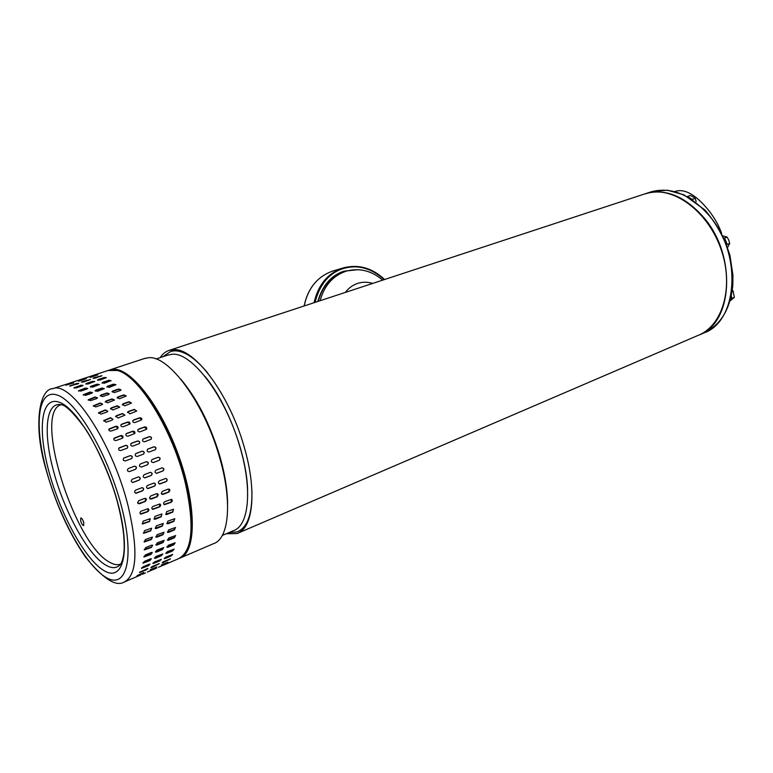 <?xml version="1.0" encoding="UTF-8"?>
<svg xmlns="http://www.w3.org/2000/svg" width="773" height="773" viewBox="0 0 773 773"><rect width="100%" height="100%" fill="white"/><g stroke="black" fill="none" stroke-linecap="round" stroke-linejoin="round"><path stroke-width="1.16" d="M160.127 357.648C162.63 353.85 165.751 351.396 169.48 350.275L172.93 349.696C193.55 346.768 229.117 393.418 244.046 446.475C257.216 490.749 253.235 528.423 237.069 533.544L697.884 335.482C722.311 326.187 734.002 287.914 721.547 250.742C709.363 213.503 676.307 187.578 650.296 192.525L644.238 194.091M237.069 533.544L226.228 533.756M222.286 535.438L233.407 530.684C248.896 525.804 252.645 489.609 239.988 447.142C225.677 396.394 191.733 351.657 171.973 354.285L167.644 355.155M180.534 378.867C196.806 398.172 209.792 423.585 219.503 455.094C224.808 473.356 227.513 489.724 227.6 504.199M162.91 356.72L170.678 351.435L174.118 350.855C183.926 350.488 195.134 357.88 207.753 373.03M180.814 557.72L213.541 543.651C229.233 538.771 232.634 500.904 219.184 456.128C203.898 402.482 168.562 355.029 148.522 357.735L144.242 358.585M109.099 370.161L113.428 369.281C131.362 368.045 162.001 407.719 179.394 457.742C196.97 507.726 196.091 552.888 179.713 558.193L179.607 558.232M251.911 490.517C252.365 513.842 247.476 527.621 237.214 531.872L228.934 532.597M204.797 376.19C227.272 402.849 246.925 455.104 247.602 490.111M118.143 505.02C111.167 475.917 92.876 438.533 83.88 426.715C72.681 411.903 64.98 404.55 60.767 404.646C45.539 402.076 43.133 433.324 53.588 471.24C64.169 511.436 87.929 554.966 105.756 565.102C111.554 568.513 116.269 568.474 119.902 565.005C121.458 563.643 122.714 560.164 123.67 554.57C124.018 551.574 124.637 548.115 123.709 535.148C122.781 526.22 120.975 516.374 118.298 505.619M76.595 383.505L78.749 383.369L77.783 383.901L69.725 385.969L76.595 383.505L70.15 386.162M82.112 385.959L76.198 387.92L73.957 387.804L80.836 385.254L83.059 385.36L82.112 385.959M86.721 389.109L80.788 391.099L78.488 390.732L85.368 388.094L87.658 388.442L86.721 389.109M91.562 393.341L85.61 395.351L83.271 394.732L90.151 392.017L92.489 392.616L91.562 393.341M96.586 398.607L90.605 400.636L88.238 399.767L95.127 396.993L97.495 397.853L96.586 398.607M101.727 404.868L95.736 406.927L93.349 405.786L100.239 402.975L102.616 404.105L101.727 404.868M106.916 412.057L100.915 414.144L98.548 412.724L105.428 409.903L107.785 411.313L106.916 412.057M112.104 420.087L106.085 422.213L103.766 420.502L110.616 417.7L112.926 419.401L112.104 420.087M117.206 428.88L111.186 431.034C109.399 431.179 108.655 430.513 108.954 429.034L115.747 426.29C117.535 426.126 118.279 426.793 117.969 428.281L117.206 428.88M122.163 438.32L116.143 440.504C114.24 440.591 113.554 439.827 114.056 438.204L120.762 435.557C122.656 435.46 123.351 436.233 122.83 437.847L122.163 438.32M126.917 448.292L120.888 450.504C118.868 450.504 118.24 449.635 119.023 447.915L125.574 445.383C127.603 445.383 128.221 446.253 127.429 447.973L126.917 448.292M131.381 458.66L125.371 460.911C123.207 460.785 122.685 459.829 123.806 458.051L130.135 455.655C132.299 455.78 132.811 456.727 131.69 458.515L131.381 458.66M135.526 469.298L129.516 471.578C127.226 471.308 126.83 470.284 128.318 468.515L134.376 466.225C136.666 466.506 137.063 467.52 135.555 469.288L135.401 469.346C136.898 467.578 136.502 466.563 134.222 466.283L128.347 468.506M139.266 480.062L133.024 482.449C130.946 481.917 130.685 480.854 132.241 479.27L138.483 476.893C140.56 477.424 140.831 478.477 139.266 480.062L139.101 480.072C140.599 478.709 140.444 477.637 138.638 476.873M142.58 490.807L136.067 493.251C134.28 492.527 134.154 491.454 135.7 490.063L142.203 487.628C143.991 488.352 144.116 489.415 142.58 490.807L142.396 490.768C143.923 489.367 143.797 488.314 142.01 487.589M70.14 383.05L62.313 385.553L70.14 383.05M73.773 382.935L65.831 385.215L73.773 382.935M82.44 381.582L90.412 379.524L83.639 381.959L81.474 382.084L82.44 381.582L81.899 382.277M86.711 383.311L92.547 381.369L94.77 381.476L87.987 384.007L85.764 383.891L86.711 383.311L85.958 384.171M91.272 386.133L97.137 384.171L99.417 384.519L92.625 387.138L90.335 386.771L91.272 386.133L90.46 387.099M96.074 390.027L101.959 388.046L104.287 388.655L97.495 391.341L95.156 390.723L96.074 390.027L95.224 391.09M101.07 394.974L106.983 392.974L109.331 393.834L108.442 394.568L102.529 396.588L100.171 395.708L101.07 394.974L100.171 395.708M106.201 400.926L112.124 398.897L114.481 400.037L107.689 402.82L105.321 401.67L106.201 400.926L105.302 402.086M111.399 407.825L117.332 405.767L119.68 407.178L112.897 409.97L110.539 408.559L111.399 407.825L110.481 408.985M116.597 415.603L122.549 413.516L124.84 415.207L118.085 417.98L115.776 416.28L116.597 415.603L115.679 416.715M121.738 424.155L127.69 422.039C129.468 421.884 130.202 422.551 129.893 424.029L123.197 426.744C121.419 426.889 120.675 426.223 120.984 424.744L121.67 424.396L120.82 425.169M126.753 433.392L132.705 431.237C134.589 431.16 135.275 431.923 134.763 433.537L128.154 436.156C126.27 436.233 125.574 435.46 126.086 433.856L125.873 434.242M131.565 443.19L137.517 441.006C139.527 441.016 140.145 441.876 139.353 443.596L132.898 446.089C130.888 446.079 130.27 445.219 131.052 443.499L130.811 443.789M136.116 453.422L142.068 451.21C144.213 451.345 144.725 452.292 143.604 454.06L137.362 456.428C135.217 456.302 134.705 455.345 135.806 453.577L135.633 453.722M140.348 463.974L146.29 461.723C148.551 462.003 148.947 463.017 147.469 464.766L141.498 467.037C139.227 466.757 138.831 465.742 140.309 463.984L146.29 461.723M144.203 474.68L150.368 472.342C152.436 472.863 152.696 473.907 151.15 475.492L144.976 477.84C142.918 477.308 142.657 476.255 144.203 474.68M147.624 485.415L154.049 483.019C155.827 483.734 155.953 484.787 154.436 486.178L148.001 488.594C146.232 487.869 146.107 486.806 147.624 485.415M74.962 381.379L82.701 378.886L74.981 381.447M78.517 380.934L86.373 378.664L78.614 381.292M94.045 377.746L101.949 375.707L95.253 378.123L93.098 378.248L94.045 377.746L93.514 378.441M98.364 379.446L104.142 377.524L106.365 377.63L99.659 380.132L97.437 380.016L98.364 379.446L97.63 380.287M102.973 382.22L108.78 380.287L111.051 380.635L104.345 383.224L102.055 382.857L102.973 382.22L102.171 383.186M107.824 386.075L113.65 384.123L115.969 384.722L109.254 387.379L106.925 386.761L107.824 386.075L106.993 387.118M112.858 390.974L118.704 388.993L121.042 389.863L120.173 390.587L114.327 392.568L111.969 391.698L112.858 390.974L111.969 391.698M118.018 396.878L123.873 394.868L126.231 396.008L119.515 398.752L117.148 397.602L118.018 396.878L117.138 398.018M123.236 403.719L129.11 401.689L131.449 403.1L124.743 405.854L122.395 404.434L123.236 403.719L122.347 404.859M128.463 411.439L134.338 409.371L136.628 411.072L129.951 413.797L127.661 412.096L128.463 411.439L127.555 412.531M133.613 419.932L139.498 417.835C141.266 417.691 142 418.348 141.691 419.826L135.072 422.502C133.304 422.638 132.57 421.971 132.869 420.502L133.536 420.174L132.714 420.918M138.628 429.102L144.512 426.976C146.397 426.899 147.073 427.662 146.561 429.257L140.029 431.846C138.154 431.914 137.468 431.15 137.981 429.556L137.768 429.923M143.44 438.832L149.324 436.677C151.324 436.697 151.933 437.547 151.15 439.257L144.773 441.721C142.773 441.702 142.164 440.842 142.937 439.141L142.705 439.412M147.981 449.007L153.866 446.823C155.991 446.958 156.504 447.896 155.392 449.654L149.228 451.992C147.102 451.857 146.59 450.92 147.682 449.161L147.508 449.297M152.194 459.491L158.069 457.278C160.32 457.558 160.707 458.563 159.248 460.302L153.334 462.544C151.093 462.264 150.696 461.249 152.155 459.51L158.069 457.278M156.03 470.148L162.127 467.829C164.166 468.351 164.427 469.395 162.91 470.96L156.803 473.289C154.764 472.767 154.503 471.714 156.03 470.148M159.422 480.825L165.77 478.448C167.528 479.163 167.664 480.217 166.156 481.598L159.798 483.985C158.04 483.27 157.914 482.217 159.422 480.825M86.45 377.591L94.132 375.127L86.47 377.659M90.064 377.137L97.862 374.876L90.161 377.485M137.575 502.837L138.686 500.73L144.648 498.382L146.512 499.31L145.411 501.397L139.449 503.754L137.575 502.837M149.479 498.131L150.58 496.044L156.475 493.715L158.32 494.633L157.219 496.72L151.334 499.049L149.479 498.131M161.248 493.483L162.34 491.396L168.166 489.096L169.992 490.024L168.91 492.092L163.084 494.391L161.248 493.483M61.067 404.723C32.872 412.222 74.247 544.231 109.65 562.251C113.824 564.677 117.477 565.305 120.607 564.126M80.663 520.915C81.6 523.862 82.605 525.418 83.658 525.582L83.774 522.616C82.827 519.659 81.832 518.103 80.778 517.939L80.663 520.915M82.663 519.804L83.851 522.906M158.504 567.237L165.007 564.474L158.504 567.237M161.412 564.899L167.973 562.193L161.412 564.899M163.886 561.507L170.514 558.869L163.229 562.58L162.185 562.841L163.886 561.507M165.895 557.072L172.582 554.502L170.978 556.058L165.364 558.454L164.301 558.647L165.895 557.072M167.393 551.651L174.138 549.139L172.659 550.907L167.016 553.304L165.915 553.439L167.393 551.651M168.359 545.265L175.152 542.801L173.809 544.801L168.137 547.197L167.026 547.284L168.359 545.265M168.775 537.998L175.606 535.563L174.418 537.786L168.717 540.172L167.586 540.221L168.775 537.998M168.62 529.911L175.471 527.505L174.456 529.93L168.727 532.307L167.615 532.346L168.62 529.911M167.896 521.099L174.727 518.702L173.915 521.331L168.166 523.698L167.084 523.727L167.896 521.099M166.601 511.658L173.384 509.272L172.814 512.074L167.026 514.432L166.021 514.48L166.601 511.658M164.736 501.725L171.432 499.329C172.679 500.208 172.572 501.194 171.133 502.286L164.436 504.692C163.2 503.812 163.306 502.827 164.736 501.725M147.353 572.03L153.924 569.228L147.353 572.03M150.204 569.711L156.842 566.976L150.204 569.711M152.619 566.329L159.325 563.662L151.972 567.411L150.909 567.672L152.619 566.329M154.561 561.913L161.335 559.304L159.731 560.86L154.049 563.285L152.957 563.478L154.561 561.913M156.001 556.483L162.823 553.941L161.344 555.719L155.644 558.145L154.523 558.28L156.001 556.483M156.909 550.096L163.779 547.603L162.436 549.603L156.706 552.028L155.566 552.115L156.909 550.096M157.267 542.81L164.176 540.356L162.977 542.569L157.219 544.984L156.069 545.042L157.267 542.81M157.054 534.703L163.982 532.268L162.968 534.703L157.17 537.109L156.04 537.138L157.054 534.703M156.272 525.862L163.19 523.447L162.378 526.075L156.552 528.471L155.45 528.5L156.272 525.862M154.929 516.393L161.799 513.977L161.219 516.789L155.373 519.166L154.339 519.214L154.929 516.393M153.015 506.412L159.798 503.986C161.045 504.875 160.939 505.871 159.489 506.962L152.706 509.397C151.469 508.508 151.576 507.513 153.015 506.412M140.841 574.909L134.193 577.76L140.812 574.832M143.788 572.909L137.063 575.682L143.614 572.532M146.3 569.836L139.517 572.551L146.938 568.764L148.01 568.513L146.3 569.836L147.624 568.522M148.348 565.72L141.498 568.368L143.102 566.793L148.851 564.348L149.962 564.164L148.348 565.72L149.778 564.116M149.904 560.58L142.995 563.169L144.483 561.372L150.262 558.918L151.392 558.792L149.904 560.58L151.305 558.753M150.938 554.454L143.981 556.995L145.324 554.975L151.131 552.531L152.291 552.453L150.938 554.454L152.262 552.434M151.421 547.419L144.425 549.912L145.624 547.67L151.46 545.236L152.619 545.187L151.421 547.419L152.639 545.207M151.344 539.525L144.329 541.989L145.353 539.544L152.368 537.09L151.344 539.525L152.445 537.129M150.706 530.867L143.691 533.322L144.522 530.674L151.527 528.239L150.706 530.867L151.653 528.307M149.489 521.553L142.522 524.007L143.121 521.166L150.078 518.731L149.489 521.553L150.262 518.828M147.72 511.687L140.85 514.142C139.604 513.253 139.71 512.257 141.169 511.146L148.039 508.702C149.286 509.6 149.179 510.595 147.72 511.687L148.271 508.798M162.378 562.415L170.128 558.889M164.263 558.299L172.408 554.463M165.789 553.12L172.437 550.55L174.051 549.091M166.833 546.965L173.587 544.472L175.123 542.781M167.345 539.912L174.186 537.486L175.616 535.573M167.316 532.037L174.225 529.669L175.529 527.544M166.746 523.437L173.693 521.099L174.843 518.77M165.625 514.209L172.592 511.9L173.548 509.349M164.002 504.469L170.92 502.15L171.654 499.406M161.895 494.343L168.698 491.995L169.132 489.058M159.373 483.927L165.963 481.56C167.355 480.448 167.364 479.415 165.992 478.468M156.494 473.318L162.726 470.97C164.195 469.617 164.04 468.564 162.253 467.81M153.286 462.563L159.083 460.36C160.542 458.621 160.156 457.616 157.914 457.336M155.431 449.625C156.291 447.876 155.721 446.978 153.721 446.929L147.846 449.123M151.257 439.141C151.672 437.508 150.986 436.745 149.208 436.832L143.324 438.996M146.667 429.102L144.416 427.179L138.531 429.305M141.778 419.662L139.43 418.077L133.536 420.174M136.686 410.927L134.289 409.651L128.415 411.719M131.478 403.004L129.091 402.008L123.216 404.037M126.241 395.95L123.873 395.216L118.018 397.225M121.042 389.863L118.723 389.37L112.877 391.351M115.95 384.77L113.689 384.519L107.872 386.471M111.012 380.731L108.848 380.703L103.041 382.635M106.259 377.784L98.451 379.862M101.65 375.949L94.151 378.171M151.102 567.237L158.938 563.681M152.928 563.13L161.151 559.265M154.387 557.951L161.122 555.362L162.736 553.903M155.373 551.787L162.214 549.274L163.75 547.584M155.827 544.723L162.755 542.269L164.195 540.366M155.74 536.829L162.736 534.433L164.05 532.307M155.112 528.201L162.146 525.843L163.306 523.514M153.943 518.934L160.997 516.606L161.972 514.064M152.262 509.165L159.277 506.827L160.03 504.073M150.117 498.991L157.016 496.624L157.47 493.676M147.556 488.536L154.242 486.14C155.644 485.029 155.663 483.995 154.291 483.028M144.657 477.869L150.977 475.492C152.465 474.129 152.31 473.076 150.503 472.313M141.44 467.056L147.314 464.824C148.783 463.075 148.397 462.061 146.136 461.781M143.652 454.031C144.512 452.263 143.942 451.364 141.932 451.326L135.98 453.538M139.478 443.47C139.874 441.827 139.188 441.064 137.401 441.161L131.449 443.344M134.879 433.363L132.608 431.44L126.656 433.595M129.99 423.855L127.622 422.28L121.67 424.396M124.897 415.062L122.501 413.797L116.559 415.884M119.718 407.081L117.312 406.086L111.38 408.144M114.501 399.979L112.124 399.245L106.201 401.284M109.331 393.834L107.003 393.351L101.099 395.351M104.278 388.693L102.017 388.442L96.123 390.423M99.379 384.616L97.205 384.587L91.34 386.539M94.673 381.62L86.798 383.737M90.112 379.765L82.556 382.007M139.71 572.117L146.097 569.44M141.469 568.02L148.136 565.334M142.87 562.841L149.691 560.212M143.788 556.666L150.716 554.125M144.174 549.584L151.199 547.11M144.029 541.67L151.122 539.254M143.343 533.012L150.474 530.645M142.126 523.717L149.276 521.369M140.396 513.91L147.508 511.552M138.203 503.687L145.208 501.3L145.672 498.353M135.613 493.184L142.396 490.768M132.685 482.478L139.101 480.072M129.458 471.598L135.372 469.356M131.739 458.476C132.608 456.698 132.019 455.79 129.999 455.761L123.612 458.196M127.555 447.838C127.951 446.195 127.255 445.432 125.458 445.538L118.781 448.205M122.955 437.663L120.665 435.75L113.844 438.6M118.066 428.097L115.689 426.532L108.8 429.479M112.993 419.246L110.578 417.98L103.669 420.956M107.814 411.197L105.408 410.221L98.5 413.169M102.635 404.047L100.248 403.322L93.34 406.202M97.495 397.844L95.156 397.37L88.267 400.153M92.47 392.665L90.209 392.413L83.339 395.09M87.62 388.539L85.445 388.51L78.604 391.061M82.962 385.505L74.16 388.085M78.46 383.611L76.711 383.939M372.702 283.42C367.619 281.826 362.614 281.816 357.686 283.382C352.768 285.024 348.642 288.039 345.328 292.436M320.099 300.726C324.187 285.73 332.757 275.913 345.802 271.294L345.869 271.275C359.155 267.584 371.417 270.54 382.674 280.145M699.874 334.632L703.391 333.124C737.848 322.09 742.718 253.94 709.15 215.561C690.405 194.467 671.109 186.544 651.262 191.781L645.899 193.55C665.708 188.322 685.004 196.303 703.768 217.484C737.065 255.699 732.775 323.452 698.889 335.067M730.669 298.716L730.997 297.392M730.456 299.547L731.316 295.953M730.417 299.682L731.847 298.436L731.335 295.846M731.847 298.436L734.35 297.402L730.079 300.9M732.157 291.276L733.075 290.899L732.302 290.204M734.35 297.402L733.075 290.899M691.526 198.98L688.762 197.308M692.705 199.753L687.468 196.593M687.661 196.39L690.231 195.521L693.043 196.825L695.169 198.381L692.598 199.26M696.173 201.54L695.169 198.381M726.079 243.292L724.572 239.601M726.456 244.268L725.876 241.224L724.166 238.673M726.765 245.109L727.171 244.384L724.572 238.055L723.799 237.852M727.171 244.384L729.712 243.427L728.765 240.132L727.122 237.098L724.572 238.055M727.596 247.457L729.712 243.427M727.122 237.098L722.871 235.871M52.245 388.838L52.835 388.655C70.942 380.287 112.81 443.296 128.26 506.528C138.328 550.231 136.966 575.412 124.163 582.069C115.776 587.036 102.809 578.571 85.233 556.676C68.623 532.365 55.627 503.561 46.254 470.284M121.709 507.33C135.188 559.536 125.989 590.35 105.428 577.073C85.011 564.532 58.68 515.987 46.399 470.371C33.886 424.696 37.674 388.21 57.328 395.1C76.759 401.177 108.491 455.22 121.709 507.33M118.52 505.764C106.365 457.916 77.232 408.096 59.221 402.231C40.998 395.631 37.336 429.179 48.941 471.617C60.333 513.997 84.827 559.024 103.669 570.435C122.665 582.504 130.946 553.71 118.52 505.764M164.485 564.734L178.36 558.773C192.361 551.622 194.757 526.655 185.549 483.869C173.171 430.696 138.763 375.05 117.216 370.47L107.94 370.528M318.147 301.373C322.244 286.31 330.805 276.483 343.85 271.874L345.338 271.429M304.166 305.973C307.944 288.223 317.365 276.618 332.429 271.159L332.641 271.091M314.118 302.697C318.051 285.063 327.501 273.545 342.458 268.134L342.719 268.057C358.034 263.902 371.968 267.729 384.529 279.536M343.85 271.874L343.85 271.874C330.863 276.444 322.312 286.271 318.215 301.354M317.819 301.48C322.534 285.324 331.269 275.227 344.033 271.178L343.917 271.854M344.033 271.178L358.015 269.68M384.249 279.623C371.262 268.038 357.58 264.347 343.202 268.55C329.066 273.091 319.674 284.367 315.026 302.398M304.098 305.992C307.867 288.271 317.307 276.657 332.429 271.159L342.719 268.047L343.202 268.55M651.262 191.781L649.919 192.226M175.751 349.763L170.678 351.435M645.581 193.656L169.48 350.275M168.562 354.855L156.049 358.991M243.195 529.302L237.214 531.872M145.169 358.276L110.23 369.774M46.138 469.858C32.688 425.276 39.5 388.655 52.835 388.655L62.826 385.369M69.763 383.089L74.45 381.543M81.3 379.292L85.938 377.765M92.731 375.533L108.829 370.238L117.747 370.393C137.468 375.523 165.47 416.492 180.776 463.433C196.091 510.344 195.125 551.564 179.172 558.435M124.163 582.069L134.183 577.75M142.232 574.3L145.459 572.909M153.421 569.488L156.619 568.116M342.719 268.047C358.102 263.902 372.055 267.719 384.596 279.517M721.653 233.407C717.731 222.421 711.15 212.227 701.913 202.816C691.7 192.525 682.646 188.757 674.761 191.53M703.382 333.124C720.523 325.394 730.33 309.403 732.814 285.16L732.92 275.101L729.973 255.476C724.726 238.635 716.397 223.484 704.986 210.014L683.941 194.825L667.341 190.206L651.542 191.694"/></g></svg>
